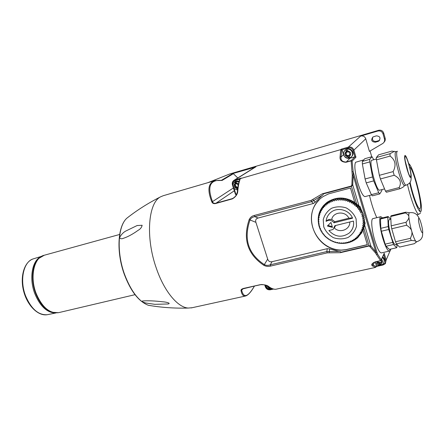 <?xml version="1.0" encoding="UTF-8"?>
<svg xmlns="http://www.w3.org/2000/svg" width="445" height="445" viewBox="0 0 445 445"><rect width="100%" height="100%" fill="white"/><g stroke="black" fill="none" stroke-linecap="round" stroke-linejoin="round"><path stroke-width="0.67" d="M383.94 142.317C385.131 141.165 385.537 139.791 385.153 138.2L384.469 138.968C384.88 140.798 384.335 142.289 382.817 143.451L369.417 151.389L365.757 138.796C364.833 136.509 363.148 135.597 360.7 136.059L348.357 147.106L341.265 149.153L340.725 149.62L341.665 150.104L342.049 149.77L341.265 149.153M370.068 151.005L371.742 156.768M381.415 252.893L381.287 252.921C379.457 252.638 377.282 248.46 374.773 240.389C371.653 230.032 370.746 218.601 372.955 218.623L380.764 216.698M365.106 196.59L365.011 196.612C362.986 196.328 360.578 191.717 357.78 182.784C354.854 172.02 354.125 165.184 355.588 162.28L363.726 159.872M369.483 195.455C371.586 204.372 374.028 211.776 376.809 217.672M234.749 197.135L232.429 198.592L215.525 203.298C213.884 203.51 212.877 202.948 212.499 201.618C206.858 186.338 210.046 179.285 222.061 180.453L233.369 173.706L232.78 173.55L254.852 167.309M390.877 249.05L386.16 259.986L384.18 253.233L381.209 259.802L377.405 253.839L370.846 245.99L369.044 245.696L375.18 252.593L380.581 260.637L375.491 261.771C371.736 263.496 370.774 264.914 372.61 266.021L375.663 267.378L275.711 289.283M364.271 220.269L365.139 223.201L364.672 225.164L370.846 245.99L370.19 246.602M239.927 179.101L240.35 178.617L340.725 149.62L340.08 156.601C339.596 160.139 341.571 162.036 346.01 162.286L351.133 160.851L352.256 175.096L351.867 184.82L351.355 186.032L322.391 193.77L323.298 193.898L351.444 186.388L352.74 184.898L353.146 175.274L375.797 251.915L375.18 252.593M323.61 206.647L322.408 207.832L322.48 209.25L321.34 209.411L321.518 210.813L320.506 210.913L320.706 212.449L319.732 212.649L320.038 214.156L319.115 214.451L319.877 213.583M380.152 265.087L376.47 265.893L376.181 266.522L373.199 265.164C372.265 264.703 372.265 263.935 373.205 262.856L375.524 261.805M374.662 262.083L372.61 266.021M364.672 225.164L363.053 230.338L367.336 244.756L345.609 249.812L341.482 250.19C313.653 250.279 300.08 211.191 323.326 196.451L328.688 193.831L350.488 188.029L354.849 202.72L360.328 206.953L361.251 210.057L360.511 209.862L360.706 208.494L359.994 209.539L358.57 209.523L359.438 208.271L360.706 208.494M363.776 224.758L364.494 223.44L363.776 224.758L362.592 225.682L363.493 226.483L364.144 225.537L363.454 226.672L362.208 227.501L363.014 228.357L363.648 227.401L362.953 228.541L361.657 229.275L362.364 230.171L362.986 229.203L362.291 230.354L360.945 230.988L361.551 231.923L360.083 232.624L360.478 233.747L359.07 234.17L359.343 235.305L357.925 235.622L358.075 236.751L356.651 236.963L356.818 237.953L355.255 238.186L355.16 239.277L353.747 239.282L353.536 240.339L352.151 240.239L352.001 241.168L350.471 241.051L350.215 241.946L348.713 241.718L348.363 242.564L346.905 242.23L346.26 243.059L345.053 242.581L344.313 243.337L343.173 242.781L342.344 243.454L341.271 242.814L340.57 243.409L339.374 242.692L338.601 243.209L337.488 242.414L336.453 242.798L335.63 241.974L334.54 242.252L333.811 241.385L332.866 241.629L332.048 240.645L330.885 240.706L330.351 239.766L329.161 239.71L328.738 238.754L327.531 238.581L327.209 237.608L326.152 237.452L325.784 236.345L324.722 236.089L324.472 234.977L323.287 234.459L323.287 233.503L322.236 233.041L322.224 231.94L321.101 231.205L321.307 230.304L320.228 229.464L320.534 228.596L319.51 227.656L319.911 226.839L318.998 225.993L319.532 227.612M385.153 138.2L383.679 133.049C382.756 130.752 381.059 129.84 378.578 130.313L377.855 131.03L360.7 136.059M378.578 130.313L229.837 173.951L207.86 182.684M347.773 151.222L347.272 151.3L346.611 152.529L346.071 150.549L347.495 150.137L348.034 152.112L348.702 152.056C349.525 151.906 349.82 152.229 349.592 153.024L349.931 154.921L349.442 154.832M346.433 150.443L346.955 152.212M344.942 199.343L343.979 200.528L343.384 199.304L344.185 198.32L344.942 199.343L345.971 198.631L346.833 199.755L348.112 199.193L348.68 200.328L349.82 199.805L349.242 200.873L350.009 199.888L350.482 201.051L351.65 200.639L350.91 201.63L349.553 202.253L350.482 201.051M343.384 199.304L344.185 198.32M343.979 200.528L345.971 198.631M270.087 287.687L270.51 288.794L269.253 289.066L270.321 288.399M358.57 209.523L358.915 208.082L359.638 207.047L359.438 208.271M358.915 208.082L359.638 207.047M353.447 221.087C354.142 225.838 352.752 229.815 349.275 233.013C341.949 237.947 335.157 237.124 328.894 230.555L333.066 229.492L334.868 225.687L353.447 221.087M361.718 211.631L361.574 211.158L361.718 211.631L362.658 211.97L362.219 213.272L363.459 214.001L362.836 215.069L364.01 215.892L362.453 218.206L363.665 218.712L364.36 217.622L363.343 216.932M363.888 220.664L364.577 219.563L363.899 220.865L362.742 220.075L364.36 217.622M318.937 221.293L318.325 222.011L319.137 223.218L318.587 224.108L319.443 225.042L318.948 225.804C316.757 216.237 319.488 208.393 327.142 202.269C336.12 196.545 345.337 196.629 354.793 202.525M377.972 141.454L378.806 141.065C380.942 137.961 380.125 136.226 376.359 135.853L372.938 136.971C370.741 140.064 371.536 141.81 375.319 142.216L377.972 141.454L379.68 140.175M254.429 286.079C247.965 297.099 243.71 298.506 241.668 290.296L242.23 289.028L243.382 288.532M384.18 253.233L381.232 260.064M236.384 183.09L235.416 184.364L234.888 182.511L236.145 182.15L236.673 183.996L237.307 183.93L238.175 185.448M235.461 182.35L235.989 183.996M381.348 259.808L381.76 262.144L380.659 262.606L381.226 264.397L379.808 264.708L379.235 262.912L379.496 262.344L380.709 262.778M379.496 262.344L380.041 264.191L381.065 263.968M347.678 150.894C351.111 151.956 351.667 153.837 349.342 156.534L348.986 155.327L349.486 155.021M378.05 261.271L378.022 261.31C377.799 262.099 378.111 262.4 378.956 262.211L380.692 262.722M348.68 200.328L347.745 201.524L347.334 200.183L348.112 199.193M266.766 285.651L267.106 285.812M269.253 289.066L268.647 287.392L268.129 287.364L267.05 285.879M348.363 242.564L348.88 241.752M334.356 199.099L333.311 200.139L334.356 199.099L335.252 199.599M349.242 200.873L349.553 202.253M376.448 159.872L390.109 156.078C395.416 160.044 396.423 165.217 393.135 171.609L379.357 175.313L376.448 159.872L376.37 157.524L378.606 154.821L391.962 151.078L394.103 151.517L389.981 153.725L376.37 157.524M410.079 182.294C412.788 195.311 418 209.339 419.752 208.594C423.54 208.922 413.956 169.478 409.639 166.853M395.533 244.744L395.444 244.761C394.214 244.522 392.69 241.429 390.877 235.483C388.479 226.349 387.951 221.043 389.292 219.557L390.849 219.174M275.872 289.272C273.719 289.384 271.361 288.51 268.813 286.658L268.24 286.469M235.416 184.364L234.637 184.681L234.96 186.472L235.75 187.406L236.951 186.967L237.808 187.512M235.939 187.273L236.601 186.839L237.791 187.462M270.627 266.065L270.254 264.814C268.185 265.598 266.238 265.548 264.413 264.658C248.243 253.945 243.448 239.037 250.018 219.93C250.98 218.067 252.582 216.976 254.818 216.659L254.395 215.419C252.026 215.925 250.285 217.321 249.161 219.613C242.664 239.099 247.57 254.34 263.885 265.342C266.077 266.466 268.329 266.705 270.627 266.065L327.231 252.855L340.286 252.693L369.15 246.002M363.849 228.202L369.044 245.696L340.992 252.204C340.698 251.659 339.991 251.397 338.879 251.419L326.853 251.559L327.231 252.855M268.813 286.658C267.25 285.167 264.369 284.511 260.164 284.7L260.358 284.728M338.879 251.419L329.639 248.911L329.15 252.71M340.992 252.204L340.286 252.693M243.237 288.594L241.045 290.73C241.824 294.501 243.198 296.287 245.162 296.092L245.173 296.092C247.854 295.563 250.952 292.226 254.457 286.074M367.303 244.655L345.687 249.684L341.56 250.068C316.534 250.04 301.465 217.26 318.959 200.178M320.506 210.913L321.401 209.907M363.899 220.865L362.864 221.955L363.932 222.622L364.627 221.51L362.814 223.829L363.799 224.564M363.921 220.831L364.627 221.51M347.745 201.524L349.052 200.795M322.525 207.676L323.587 207.782L323.615 206.346L324.939 205.195M319.732 212.649L320.55 211.72M319.377 215.486L318.665 216.298L319.538 215.914L319.115 214.451M326.102 221.376L326.152 221.337C329.1 219.585 331.714 220.075 333.995 222.812L352.579 218.178C349.381 209.968 337.766 206.769 331.119 212.159C328.115 214.523 326.441 217.594 326.102 221.376L326.28 221.182C327.498 219.763 329.317 219.174 331.731 219.402L334.846 221.699L348.858 218.206L352.407 217.794M333.311 200.139L332.637 201.463L331.647 200.734L332.51 199.749L333.327 200.122M375.28 261.888L376.47 265.893L376.197 266.8M340.08 156.601L341.048 156.963L341.665 150.104M345.821 152.841L346.41 154.426C346.177 155.222 346.471 155.544 347.295 155.394L349.069 155.833M346.611 152.529L345.676 152.908L346.004 154.804C345.771 155.605 346.065 155.928 346.894 155.778L347.895 155.4L349.008 155.895M343.034 199.093L342.06 200.278L341.376 199.121L342.188 198.136L343.034 199.093L343.985 198.298M341.376 199.121L342.188 198.136M267.718 286.141L268.602 286.73M269.253 287.175L269.692 288.538M268.647 287.392L268.98 286.992M346.983 152.051L346.555 152.635M236.295 183.123L235.288 184.553M409.378 212.738L405.679 212.193L391.077 215.781L390.716 216.498L405.367 212.91C407.753 214.19 408.922 215.486 408.86 216.798C409.211 220.815 410.151 225.559 411.681 231.038C412.348 232.78 411.914 235.21 410.373 238.331L395.51 241.757L391.739 228.769L406.613 225.226L406.035 222.278L391.183 225.843L391.739 228.769M419.629 219.268C418.2 216.365 417.026 214.679 416.097 214.206C415.613 213.878 414.011 212.176 409.456 212.716C408.877 212.844 408.682 214.201 408.86 216.798C409.122 218.028 408.176 219.852 406.035 222.278M406.613 225.226C409.645 227.284 411.336 229.225 411.681 231.038C413.255 236.395 414.657 239.849 415.891 241.39L416.698 241.819M236.64 194.17L235.933 194.37L233.886 188.035M235.155 181.521L235.694 181.182L239.21 181.182M235.522 194.398L235.933 194.37M363.932 222.622L364.494 223.44M351.094 201.724L351.3 203.137L352.212 201.93L351.861 200.745L350.91 201.63M319.054 217.416L318.364 218.378L319.009 219.541L318.27 220.091L318.904 219.352M236.951 186.967L237.669 188.736M381.154 262.344L381.888 261.604M381.454 261.671L380.937 262.033M411.247 240.461C414.117 240.6 415.663 240.912 415.891 241.39C416.431 241.802 415.88 242.575 414.245 243.71L399.577 247.07L396.417 243.866L411.247 240.461L410.373 238.331M379.357 175.313L380.408 178.946L394.187 175.269C400.155 178.3 401.802 182.411 399.126 187.59L385.492 191.128L386.416 192.24L399.994 188.725C402.53 187.517 403.865 186.689 403.999 186.244M393.135 171.609L394.187 175.269M395.51 241.757L396.417 243.866M384.469 138.968L382.984 133.784L383.679 133.049M377.855 131.03C380.347 130.557 382.06 131.475 382.984 133.784M333.995 222.812L334.846 221.699M356.773 204.249L356.122 205.151L356 206.608L356.884 205.379L358.086 205.384M356 206.608L357.441 206.413L358.142 205.429M358.292 205.557L357.441 206.413M360.584 233.586L361.218 232.184M362.124 230.432L362.252 230.76M318.665 216.298L319.193 217.711L318.381 218.189M373.755 159.727L372.014 156.69L364.772 158.72L362.33 161.418L369.706 159.36L372.014 156.69M327.909 225.465L332.254 226.661M363.76 224.775L364.188 225.348M363.398 226.711L363.71 227.211M329.695 201.635L330.741 200.556L329.695 201.635L329.228 203.031L328.176 202.508L327.654 204.033L326.43 203.727L326.179 205.162L325.1 204.845L326.402 203.877M323.615 206.346L324.822 206.419L324.961 204.978L326.001 203.843M326.43 203.727L327.47 202.614L327.987 202.703M352.256 175.096L353.146 175.274L353.18 171.826L352.112 161.129L351.161 160.612L354.921 156.812L349.931 158.22C346.833 158.776 344.691 157.602 343.512 154.699L342.049 149.77L348.441 147.924C350.666 147.518 352.201 148.357 353.052 150.443L354.921 156.812L355.961 157.191L353.886 150.121L365.757 138.796M355.961 157.191L352.112 161.129L351.161 160.612L346.043 162.047C342.194 161.813 340.531 160.117 341.048 156.963L343.512 154.699M345.214 150.165L346.127 149.442C350.549 146.505 355.627 153.38 351.461 156.662M362.847 228.602L363.059 229.025M405.367 212.91L405.679 212.193M330.974 222.433L327.37 226.004L332.482 227.406L330.974 222.433M335.625 225.498L334.329 227.974C339.685 233.614 350.243 229.614 349.781 221.994M356.818 237.953L357.502 236.84M358.208 236.612L358.92 235.399M346.455 243.026L346.955 242.247M404.772 185.52L404.705 185.537C401.88 187.106 392.98 154.198 395.616 151.884L397.368 151.261M363.059 230.365L357.869 237.563C353.553 241.374 348.452 243.332 342.561 243.432M342.311 243.432L340.625 243.365M340.28 243.337L338.701 243.142M338.272 243.07L336.798 242.764M336.298 242.642L334.924 242.241M334.379 242.058L333.099 241.574M332.521 241.323L331.325 240.756M330.741 240.45L329.617 239.805M329.039 239.438L327.987 238.715M327.437 238.303L326.446 237.496M325.94 237.052L325.006 236.156M324.555 235.694L323.671 234.704M323.287 234.237L322.453 233.136M322.147 232.691L321.373 231.472M321.134 231.066L320.428 229.72M320.261 229.37L319.638 227.896M322.391 193.77L311.138 200.378L311.55 201.668L313.369 203.493L315.338 202.158L321.913 195.589C322.892 195.088 323.354 194.526 323.298 193.898M313.369 203.493L258.133 218.022L254.818 216.659L311.55 201.668L313.669 200.578L312.868 199.538M249.161 219.613L255.897 222.333C255.219 220.08 255.964 218.64 258.133 218.022M255.897 222.333L267.684 259.09L263.885 265.342M329.639 248.911L327.22 248.683L272.095 261.677C269.904 262.149 268.435 261.287 267.684 259.09M315.338 202.158L313.669 200.578L321.913 195.589M222.061 180.453L215.119 180.564C208.238 182.839 207.114 189.882 211.748 201.696C212.271 203.215 213.5 203.843 215.424 203.593L232.34 198.887C235.995 196.701 237.819 193.92 237.819 190.543C238.264 185.726 239.11 181.749 240.35 178.617L241.207 178.072L234.276 180.147C232.535 181.221 231.928 182.806 232.457 184.909L232.863 184.87C232.407 182.823 233.097 181.427 234.927 180.681L239.866 179.257M349.342 156.534L349.592 157.23L348.162 157.636L349.514 157.041M390.109 156.078L389.981 153.725M399.994 188.725L399.126 187.59M356.862 204.333L356.884 205.379M356.122 205.151L356.617 204.116M382.689 256.837C384.491 258.384 384.925 260.169 383.996 262.194M353.603 201.735L352.863 202.72L352.963 204.16L354.548 203.866L354.537 205.323L355.427 204.099L356.501 204.016M354.537 205.323L355.967 205.017M237.641 188.941L237.018 189.114L237.53 188.775M237.018 189.114L236.378 187.339M237.958 186.711L237.825 187.567M362.219 213.272L362.742 212.154M376.181 266.522L375.663 267.378M391.183 225.843L390.716 216.498M336.264 198.609L335.224 199.633L336.264 198.609L337.21 199.249M333.5 200.078L334.445 200.906L335.224 199.633M335.419 199.588L336.309 200.506L338.016 198.309L339.196 199.076M323.749 206.207L324.65 205.195M321.44 209.25L322.425 208.215M328.01 202.614L329.055 201.513L329.678 201.68M330.741 200.556L331.464 200.817L332.51 199.749M340.191 198.125L339.168 199.115L339.991 198.131L341.115 199.004L341.988 198.131M352.212 201.93L353.413 201.618M353.625 201.752L353.87 202.948L354.915 202.77M355.316 203.065L355.427 204.099M358.308 205.568L358.225 206.769L359.51 206.886M323.871 205.162C321.54 207.865 319.966 210.947 319.154 214.407M319.087 214.707L318.831 216.109M318.748 216.748L318.642 217.883M318.603 218.812L318.603 219.708M318.653 220.876L318.715 221.554M318.898 222.912L318.982 223.401M344.942 242.731L345.331 242.697M346.8 242.492L347.4 242.38M348.657 242.097L349.442 241.885M350.454 241.563L351.439 241.196M352.173 240.89L353.369 240.328M353.786 240.111L358.231 236.968L362.002 232.446M360.15 233.847L359.465 235.155M233.369 173.706L237.775 177.967M347.895 155.4L348.468 157.341M339.368 199.104L340.13 200.189L341.115 199.004M260.164 284.7L243.304 288.477C241.529 289.055 240.778 289.806 241.045 290.73M214.796 180.659L163.27 195.705L160.612 196.818C148.179 202.703 145.348 237.619 156.395 268.418C164.255 291.442 177.85 307.584 188.302 308.051L192.201 307.712M233.408 187.974L212.499 201.618L211.748 201.696M351.867 184.82L352.74 184.898L359.026 206.107M405.25 160.979L408.321 172.755M371.347 194.649L372.404 195.833L379.763 193.925L378.74 192.735L373.694 180.887L366.229 182.878L371.347 194.649L378.74 192.735M419.947 227.351C420.97 230.805 421.771 232.624 422.366 232.796C423.835 232.969 420.063 217.688 418.762 218.184C418.172 219.007 418.567 222.061 419.947 227.351M380.408 178.946L385.492 191.128M396.651 247.737L389.369 249.389L386.071 246.241L393.452 244.544L396.651 247.737L396.984 246.908L396.845 244.444M378.695 140.67L376.058 141.432C372.932 141.438 371.859 139.975 372.838 137.038M352.963 204.16L353.87 202.948M354.381 203.749L355.038 202.859M235.032 184.631L236.39 186.978M359.994 209.539L359.649 211.125L360.511 209.862M359.649 211.125L361.051 211.247L361.763 210.196L361.251 210.057M380.914 262.038L380.681 262.556M377.621 261.365L377.71 261.977C377.488 262.772 377.805 263.073 378.651 262.884L379.235 262.912M410.702 176.354L410.496 176.543C408.805 177.394 403.365 156.401 405.323 156.579C406.886 155.794 411.987 174.551 410.702 176.354M392.54 242.447L385.142 244.149L381.359 231.239L388.763 229.475L393.452 244.544M361.051 211.247L361.763 210.196M354.548 203.866L355.199 202.981M346.166 198.676L345.175 199.616M345.37 199.66L345.882 200.945L346.833 199.755M345.882 200.945L347.923 199.138M379.763 193.925L381.86 190.616L381.843 189.609M365.089 178.973L372.554 176.965L369.767 161.908L362.364 163.96L365.089 178.973L366.229 182.878M379.808 264.708L380.041 264.191M339.168 199.115L338.206 200.267L337.377 199.26L338.211 198.281M233.414 198.175L235.611 196.084C236.885 193.797 237.496 192.051 237.441 190.844L237.819 190.543M237.419 191.038L237.441 190.844C237.891 186.016 238.754 182.016 240.027 178.84M347.2 151.35L347.05 151.995M349.881 154.638L350.193 154.604M342.06 200.278L343.178 199.277M323.754 226.9L323.237 219.669C324.555 214.896 327.309 211.108 331.492 208.316C336.242 206.463 341.131 206.319 346.16 207.882C350.777 210.441 354.087 214.101 356.083 218.873L356.523 226.216C355.11 231.022 352.279 234.776 348.029 237.485C343.267 239.232 338.423 239.31 333.494 237.713C328.983 235.171 325.734 231.567 323.754 226.9M363.315 216.976L363.966 215.697M361.368 214.557L362.697 214.885L361.991 216.365L363.265 216.782M362.035 213.216L362.658 211.97M361.151 211.425L360.589 212.81L361.957 213.033M357.585 206.558L357.352 208.015L358.787 207.921M352.863 202.72L353.43 201.63M351.3 203.137L352.69 202.614M340.13 200.189L341.176 199.11M331.647 200.734L330.891 202.175L329.867 201.546M318.27 220.091L318.987 221.376L318.325 222.011M40.389 257.049L38.643 258.506C32.079 264.658 30.616 280.394 35.711 293.522C39.727 303.496 45.117 309.748 51.876 312.268L54.941 312.891M41.157 256.554L40.35 256.971C31.923 261.265 29.036 278.909 34.832 293.7C39.761 305.52 46.191 311.934 54.129 312.935L55.547 312.93M137.961 230.432C140.359 229.092 141.744 227.373 142.127 225.259L137.071 225.559L125.501 231.183C123.182 232.54 121.218 234.637 119.61 237.48C120.25 238.787 121.429 239.093 123.154 238.392C127.748 236.885 132.682 234.226 137.961 230.432L137.961 230.432M162.798 301.81L162.798 301.81C154.582 300.831 147.862 300.559 142.639 300.981C140.965 301.298 143.852 302.633 146.205 303.078L154.854 304.33L168.004 303.98C171.737 303.34 165.423 301.838 162.798 301.81M363.815 218.723L364.577 219.563M350.215 241.946L350.749 241.095M352.001 241.168L352.562 240.267M348.162 157.636L347.556 155.722M326.58 203.61L327.47 202.614M357.352 208.015L358.225 206.769M360.105 209.706L360.823 208.661M360.589 212.81L361.44 211.536M361.857 210.368L361.574 211.158M362.758 215.074L363.459 214.001M361.991 216.365L362.836 215.069M362.697 214.885L363.393 213.811M353.703 240.239L354.298 239.282M328.176 202.508L329.055 201.513M355.316 239.165L355.944 238.136M352.206 171.664L353.18 171.826L377.405 253.839L376.726 254.623M369.706 159.36L369.767 161.908M362.33 161.418L362.364 163.96M372.554 176.965L373.694 180.887M388.151 216.498L380.887 218.278L380.486 219.007L387.779 217.216L388.151 216.498L390.627 219.229M381.059 260.442L381.209 259.802L380.653 260.692L375.491 261.771M376.398 158.993L371.909 160.239C368.199 160.161 376.398 191.684 379.696 190.171L379.769 190.154M388.763 229.475L388.212 226.555L387.779 217.216M385.142 244.149L386.071 246.241M390.287 249.183L389.976 250.418L389.253 251.119C387.5 250.813 385.37 246.602 382.872 238.492C379.757 228.085 378.751 216.632 380.864 216.671L382.516 217.878M388.212 226.555L380.825 228.33L381.359 231.239M380.825 228.33L380.486 219.007M234.927 180.681L234.927 179.886L255.942 166.764M380.614 260.675L375.597 261.788L373.205 262.856M353.052 150.443L353.886 150.121C352.868 147.618 351.022 146.616 348.357 147.106L348.441 147.924M232.78 173.55L221.532 180.242M270.61 287.976L270.254 288.204M383.685 254.64L385.364 260.353C385.748 262.444 384.897 263.824 382.811 264.497L381.51 264.786M376.353 266.466L383.067 264.992L385.353 263.657L386.16 259.986L385.364 260.353M267.25 286.508L267.612 286.079M351.355 186.032L356.734 204.216M327.22 248.683L326.853 251.559L270.254 264.814L272.095 261.677M331.731 219.402C333.21 211.614 345.554 210.674 348.858 218.206M376.364 266.438L383.028 264.975M385.353 263.657L383.067 264.992L382.811 264.497M346.966 155.722L347.373 155.338M268.129 287.364L268.635 286.752M345.798 154.098L346.204 153.72M381.282 260.475L381.415 260.175M346.004 154.804L346.41 154.426M255.241 285.874L260.242 284.756M273.458 289.061L270.282 289.784L269.965 289.372M269.52 289.406L267.306 288.811M346.01 162.286L349.931 158.22M419.896 211.419L419.846 208.566M407.503 184.669C411.03 200.2 416.87 215.113 418.923 214.229L418.995 214.212M408.794 163.76C413.127 165.729 423.568 205.824 421.103 210.963C419.924 215.586 413.333 199.605 409.712 182.834M404.839 155.622C406.285 153.252 412.382 174.84 411.008 177.444C409.684 180.386 403.303 157.88 404.839 155.622M397.418 151.244L397.124 151.461C394.526 153.77 403.426 186.705 406.213 185.142L406.274 185.126M311.138 200.378L254.395 215.419M232.34 198.887L235.11 196.735M236.746 188.474C233.653 187.451 233.091 185.698 235.049 183.223M236.306 182.862L238.503 183.863M238.993 181.922L234.971 181.638L233.981 182.378M242.23 289.028L255.124 285.901M275.833 289.278C273.553 289.406 271.1 288.521 268.469 286.636C266.739 285.117 261.56 284.06 260.297 284.767L243.304 288.477M375.319 142.216L376.058 141.432M381.593 259.268C382.973 261.02 382.772 262.517 380.998 263.763M379.579 264.074C377.955 263.93 376.937 263.106 376.526 261.604M215.424 203.593L234.32 190.783M377.805 261.777L378.022 261.31M378.651 262.884L378.956 262.211M234.96 186.472L235.639 186.027M59.04 312.551L58.456 312.69C49.512 313.608 42.069 307.189 36.128 293.433C29.554 276.784 34.109 257.221 44.3 255.23L38.643 258.506M48.093 314.548L47.315 314.704C38.543 315.333 31.317 309.08 25.632 295.964C19.291 280.022 23.646 261.165 33.553 258.79L41.541 256.331M152.852 306.004L148.335 305.276C138.935 301.627 131.002 291.286 124.522 274.27C116.445 252.148 117.825 226.349 126.747 218.284L129.345 216.27M347.918 156.94C344.491 155.883 343.935 154.003 346.249 151.306M268.997 288.482C267.172 288.204 266.216 287.175 266.127 285.384M272.485 288.783L270.91 289.128M350.343 157.569L350.521 157.463C355.466 154.582 350.476 146.689 345.693 149.832C344.269 150.76 343.546 152.068 343.529 153.759M375.391 261.86C376.281 265.837 382.5 265.548 383.178 263.612C384.714 261.454 384.447 259.429 382.377 257.533M234.749 185.81L235.433 185.365M255.335 167.008L234.276 180.147C232.513 181.249 231.901 182.851 232.435 184.953L235.505 194.448M371.547 194.921L365.011 196.612M353.536 221.632C353.981 226.105 352.562 229.898 349.275 233.013M378.806 141.065L379.524 140.286M395.444 244.761L396.962 244.416M349.175 155.088L349.575 154.704M347.017 155.689L347.423 155.305M381.76 262.144L381.905 261.816M416.659 241.83L415.524 242.714M346.894 155.778L347.295 155.394M273.508 289.072L270.282 289.784C267.968 290.051 266.333 289.094 265.387 286.903L264.758 284.95M420.659 212.832L418.923 214.229L416.77 214.79M408.671 163.337L410.168 165.418M404.027 186.182L404.694 185.537L406.213 185.142C408.938 183.791 410.312 182.678 410.351 181.81C410.969 181.115 411.247 179.107 411.186 175.775M395.794 151.712L394.17 151.311M237.569 189.564C234.882 190.644 230.31 185.359 234.971 181.638L235.694 181.182M235.922 187.284L236.601 186.839M191.211 307.923L245.162 296.092M380.736 262.478L381.037 261.805M233.408 198.181L234.242 197.602M135.019 294.673L58.456 312.69L51.876 312.268M54.129 312.935L55.108 312.907M40.35 256.971L41.096 256.593M55.942 312.941L47.315 314.704C38.014 316.384 27.073 305.365 23.513 290.674C19.858 276 24.492 261.393 33.553 258.79M416.615 241.835C421.337 240.072 421.504 238.181 421.882 237.669C422.528 236.935 422.778 234.765 422.65 231.172M119.661 234.465L44.3 255.23M188.302 308.051C174.562 308.441 161.235 307.517 148.335 305.276C138.718 301.56 130.702 291.225 124.283 274.276C116.262 252.254 117.569 226.605 126.747 218.284C137.054 210.157 148.346 203.003 160.612 196.818M137.377 225.476L137.071 225.559M271.878 288.56C268.713 290.363 266.466 289.194 265.142 285.05M358.231 236.968L357.869 237.563M350.521 157.463L350.343 157.575C348.952 158.698 346.994 158.32 344.463 156.429C342.95 153.898 343.362 151.701 345.693 149.832L346.127 149.442M240.239 178.656L241.057 178.145M379.696 190.171L384.563 188.903M389.253 251.119L381.287 252.921"/></g></svg>
